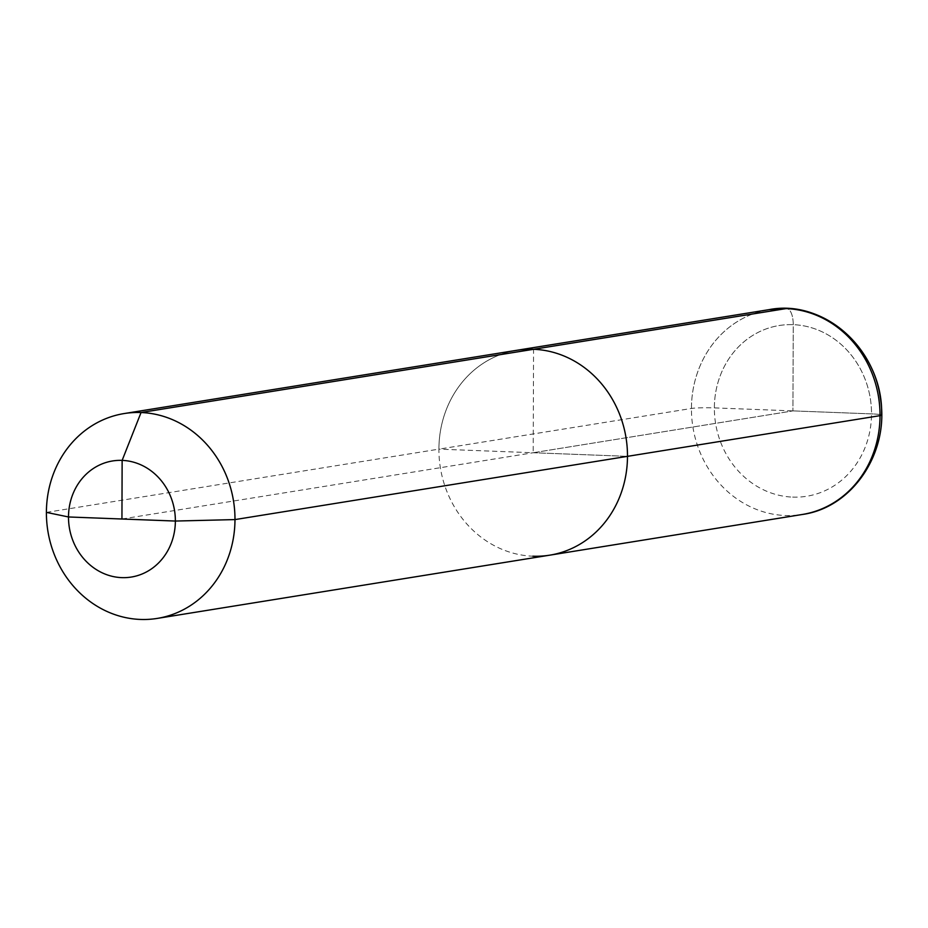 <?xml version="1.0" encoding="UTF-8"?>
<svg xmlns="http://www.w3.org/2000/svg" width="928" height="928" viewBox="0 0 928 928"><rect width="100%" height="100%" fill="white"/><g stroke="black" fill="none" stroke-linecap="round" stroke-linejoin="round"><path stroke-width="0.7" stroke-dasharray="4.64 3.48" d="M549.701 555.176A103.762 94.03 80.8 0 1 532.834 556.197A103.762 94.03 -99.2 0 1 439.257 458.444A103.762 94.03 -99.2 0 1 516.699 350.308A103.762 94.03 -99.2 0 0 439.257 458.444A103.762 94.03 -99.2 0 0 532.834 556.197M46.4 512.384L438.909 449.14A103.762 94.03 80.8 0 1 516.699 350.308A103.762 94.03 -99.2 0 0 438.909 449.14L691.441 408.459A17.296 1.311 -179.8 0 1 714.363 407.891L871.52 413.888A17.296 1.311 -179.8 0 1 881.6 415.118M121.939 519.007L533.194 452.736L627.49 456.344L438.909 449.14M533.194 452.736L792.941 410.895L793.243 324.672A17.296 7.192 92.2 0 0 786.086 308.595A17.296 7.192 -87.8 0 1 793.243 324.672L792.941 410.895L533.194 452.736L533.565 349.288M792.941 410.895L871.52 413.888A17.296 1.311 -179.8 0 1 880.022 415.651M792.64 497.106A86.466 78.358 -99.2 0 0 871.52 413.888A86.466 78.358 -99.2 0 0 793.243 324.672A86.466 78.358 -99.2 0 0 714.363 407.891A86.466 78.358 -99.2 0 0 792.64 497.106M691.441 408.459A103.762 94.03 -99.2 0 1 769.231 309.616A103.762 94.03 -99.2 0 0 691.789 417.762A103.762 94.03 -99.2 0 0 785.366 515.516A103.762 94.03 -99.2 0 0 802.233 514.495M714.363 407.891A86.466 78.358 80.8 0 1 793.243 324.672A86.466 78.358 80.8 0 1 871.52 413.888"/><path stroke-width="1.39" d="M234.981 519.587L880.022 415.651A103.762 94.03 -99.2 0 0 769.231 309.616L786.689 308.56C832.323 309.43 873.793 349.508 880.301 397.66C889.917 451.507 853.157 507.616 802.233 514.495A103.762 94.03 -99.2 0 0 879.674 406.348A103.762 94.03 -99.2 0 0 786.086 308.595A103.762 94.03 -99.2 0 0 769.231 309.616C826.28 298.526 883.734 353.522 881.6 415.118A17.296 1.311 -179.8 0 1 880.022 415.651L627.49 456.344A103.762 94.03 80.8 0 0 533.565 349.288L786.086 308.595L533.565 349.288A103.762 94.03 -99.2 0 0 516.699 350.308L124.19 413.552A103.762 94.03 -99.2 0 1 141.056 412.519L533.565 349.288L141.056 412.519L122.136 460.381L121.939 519.007L122.136 460.381L141.056 412.519A103.762 94.03 80.8 0 1 234.633 510.284A103.762 94.03 80.8 0 1 157.203 618.419A103.762 94.03 80.8 0 1 140.337 619.44A103.762 94.03 -99.2 0 1 46.748 521.687A103.762 94.03 -99.2 0 1 124.19 413.552A103.762 94.03 80.8 0 1 234.981 519.587L175.369 521.049A58.8 53.29 -99.2 0 0 122.136 460.381A58.8 53.29 -99.2 0 0 68.498 516.966L46.4 512.384A103.762 94.03 80.8 0 1 124.19 413.552L516.699 350.308A103.762 94.03 80.8 0 1 533.565 349.288A103.762 94.03 80.8 0 1 627.142 447.041A103.762 94.03 80.8 0 1 549.701 555.176A103.762 94.03 80.8 0 1 532.834 556.197M122.136 460.381A58.8 53.29 -99.2 0 0 68.498 516.966A58.8 53.29 -99.2 0 0 121.73 577.634A58.8 53.29 80.8 0 0 175.369 521.049A58.8 53.29 80.8 0 0 122.136 460.381M175.369 521.049L68.498 516.966M627.49 456.344A103.762 94.03 -99.2 0 0 516.699 350.308A103.762 94.03 -99.2 0 1 533.565 349.288A103.762 94.03 80.8 0 1 627.142 447.041A103.762 94.03 80.8 0 1 549.701 555.176L802.233 514.495M157.203 618.419L549.701 555.176M516.699 350.308L769.231 309.616L516.699 350.308"/></g></svg>
